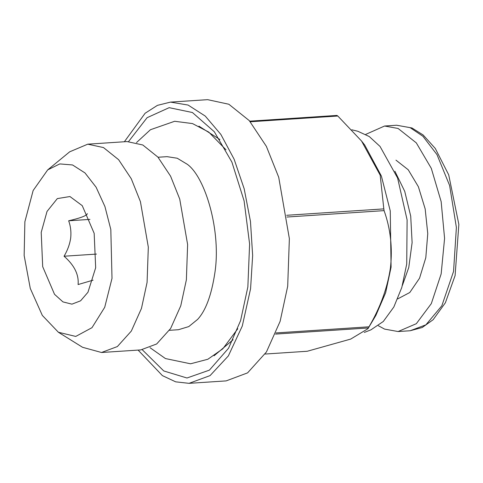 <?xml version="1.0" encoding="UTF-8"?>
<svg xmlns="http://www.w3.org/2000/svg" width="483" height="483" viewBox="0 0 483 483"><rect width="100%" height="100%" fill="white"/><g stroke="black" fill="none" stroke-linecap="round" stroke-linejoin="round"><path stroke-width="0.72" d="M378.364 325.723L384.571 329.098L398.107 331.543L416.322 323.695L431.313 303.62L441.16 273.903L444.583 238.373L441.154 201.616L431.301 168.356L416.31 142.877L398.101 128.466L384.565 126.021L365.752 134.383M394.901 171.236L404.736 191.353L410.713 216.143L412.114 242.599L408.763 267.528L402.417 285.362M351.847 129.8L357.837 131.267L369.266 136.538L380.043 146.44L397.606 178.034L407.115 219.928L406.722 264.002L401.826 287.403L393.832 307.019L383.297 321.485L370.92 329.847L364.315 332.431M265.101 354.039L307.248 351.262L350.7 339.084L367.986 328.669L375.901 315.345L385.645 292.734L391.085 267.117L390.252 210.902L381.377 176.023L364.677 144.991L361.55 141.03L337.804 116.011L250.272 121.776M275.986 332.932L368.994 326.804C380.278 307.574 387.432 287.904 390.451 267.799C392.649 247.725 390.524 228.664 384.082 210.63L286.938 217.03M286.679 215.291L383.822 208.885L384.082 210.63M383.822 208.885L380.181 175.166L361.55 141.03M249.753 121.173L336.911 115.431L337.804 116.011M367.986 328.669L368.36 327.969L275.515 334.085M368.994 326.804L368.36 327.969M138.096 350.09L162.409 375.629L175.667 381.836L189.052 383.339L226.165 380.894L247.586 372.87L266.423 351.98L280.116 321.358L287.693 286.262L289.365 238.65L278.715 177.267L266.368 146.361L249.258 120.611L228.845 104.25L207.63 99.661L170.517 102.106L157.428 105.36L145.117 113.245L124.366 141.754M189.052 383.339L210.063 375.611L228.356 355.917L242.279 326.043L250.58 288.707L252.651 255.483L250.472 221.474L244.175 188.768L234.104 159.161L220.87 134.443L205.245 116.065L188.11 105.065L170.517 102.106M128.587 141.519L147.08 117.701L169.165 107.667L192.421 112.521L214.295 131.732L231.906 162.113L244.096 200.88L249.602 243.981L247.857 286.938L240.594 320.615L228.562 348.225L209.399 370.141L186.969 378.002L163.761 370.956L142.31 349.77M158.044 157.247L167.033 156.655L177.243 158.237L187.38 164.353C205.462 177.46 221.486 231.635 214.784 273.408C211.397 295.403 205.673 310.738 197.601 319.414L188.775 326.586L178.438 329.72L169.448 330.312M58.407 332.268L82.557 347.289L101.502 352.499L140.801 349.909L156.673 343.968L170.626 328.488L180.769 305.805L186.378 279.808L187.621 244.543L179.73 199.068L170.584 176.174L157.911 157.096L142.793 144.978L127.077 141.579L87.773 144.169L69.673 151.819L47.702 169.883L33.146 190.513L24.875 221.763L24.15 255.525L30.284 288.442L42.323 315.417L58.407 332.268L75.746 336.434L91.993 327.673L104.714 307.297L112.008 278.359L110.812 229.491L104.938 206.567L96.099 187.199L85.008 172.944L72.553 164.963L59.771 163.918L47.702 169.883M101.502 352.499L117.369 346.559L131.322 331.078L141.471 308.396L147.08 282.398L148.317 247.133L140.426 201.659L131.285 178.764L118.607 159.686L103.489 147.569L87.773 144.169M95.67 267.745L87.954 292.263L80.57 300.824L71.937 304.151L62.947 301.899L54.519 294.304L42.691 266.67L41.212 232.377L47.026 211.439L57.32 198.598L69.938 196.533L82.249 205.661L94.167 233.325L95.67 267.745M93.092 280.158L78.089 284.553C79.001 274.658 74.322 265.215 64.058 256.225C67.517 250.399 69.721 244.398 70.663 238.228C71.321 232.051 70.651 226.243 68.658 220.791C80.558 218.032 86.771 215.666 87.296 213.685L87.381 213.77M89.947 219.391L68.658 220.791M96.461 254.088L64.058 256.225M395.963 160.145L408.226 169.768L418.387 186.746L425.179 208.952L427.757 233.633L425.801 257.711L419.552 278.184L409.789 292.505L397.726 298.892M384.565 126.021L396.628 125.23L410.164 127.669L422.915 136.266L436.97 154.584L449.625 185.514L456.387 227.457L453.555 271.428L441.842 305.763L425.879 324.842L410.17 330.746L398.107 331.543M198.93 126.154L219.91 139.545M233.102 339.742L214.066 355.772M396.628 125.23L411.933 127.965L423.138 134.968L435.286 148.462L448.713 174.858L458.85 224.414L455.095 275.588L445.38 302.763L433.136 319.71L422.22 327.51L410.17 330.746M136.52 142.557L150.424 129.734L174.659 121.275L192.506 123.582L208.741 132.076L225.99 149.802M150.038 347.7L165.446 358.561L190.562 363.796L207.853 359.249L222.772 348.841L237.781 328.772"/></g></svg>
